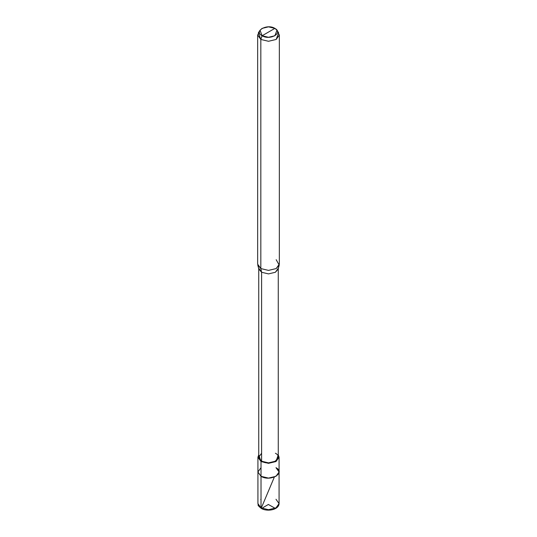 <?xml version="1.0" encoding="UTF-8"?>
<svg xmlns="http://www.w3.org/2000/svg" width="537" height="537" viewBox="0 0 537 537"><rect width="100%" height="100%" fill="white"/><g stroke="black" fill="none" stroke-linecap="round" stroke-linejoin="round"><path stroke-width="0.81" d="M279.079 503.585L279.079 471.996L275.978 476.312L268.5 478.098L261.022 476.312L261.022 461.552L258.733 454.879L257.921 457.229L257.921 471.996L261.022 476.312L257.921 471.996L257.921 503.585L261.022 507.901L257.921 503.585C258.868 505.384 256.263 504.277 261.244 508.398C266.929 511.929 278.824 510.016 279.079 503.585L275.978 507.901L268.5 509.694L261.022 507.901L261.788 508.344L261.022 507.901L261.022 476.312L257.921 471.996L261.022 467.673L257.921 471.996L261.022 476.312L268.5 478.098L275.978 476.312L279.079 471.996L275.978 467.673C286.033 473.003 270.252 482.119 261.022 476.312L261.022 507.901L268.5 509.694L275.978 507.901L279.079 503.585L275.978 499.269M261.022 507.901L261.788 508.344M257.921 457.229L261.022 461.552L268.5 463.337L275.978 461.552L279.079 457.229L278.267 454.879L275.978 461.552L268.5 463.337L261.022 461.552L261.6 461.216L261.6 272.259L260.828 268.567L260.828 39.449L262.11 35.757C253.511 31.206 267.003 23.42 274.89 28.38L262.11 35.757L268.5 37.288L274.89 35.757L276.958 30.226L274.89 28.38C283.489 32.938 269.997 40.725 262.11 35.757L274.89 28.38L268.5 26.85L262.11 28.38L260.042 30.226L262.11 35.757L260.828 39.449L268.5 41.282L276.172 39.449L279.347 35.019L277.488 31.515M279.347 35.019L279.347 264.137L276.172 268.567L268.5 270.4L260.828 268.567L268.5 270.4L276.172 268.567L279.22 265.083L278.153 269.124L275.4 272.259L268.5 273.904L261.6 272.259L268.5 273.904L275.4 272.259L278.267 268.272L278.267 457.229L275.4 461.216L268.5 462.867L261.6 461.216L261.022 461.552L261.022 476.312C270.252 482.119 286.033 473.003 275.978 467.673M261.6 453.241L258.733 457.229L261.6 461.216C270.118 466.572 284.684 458.168 275.4 453.241M279.22 265.083L276.172 259.707M276.958 30.226L278.649 32.811L276.172 39.449L268.5 41.282L260.828 39.449L260.828 268.567L261.6 272.259L261.6 461.216L258.733 457.229L258.733 268.272L261.6 272.259L258.847 269.124L257.78 265.083L260.828 268.567L257.653 264.137L257.653 35.019L260.828 39.449L258.351 32.811L260.042 30.226M259.512 31.515L257.653 35.019M261.022 499.887L260.747 499.43M268.426 504.431L263.835 507.129C261.633 508.747 260.948 508.667 261.781 506.888L274.306 477.158M268.426 504.512L275.34 508.411L276.253 507.74M279.079 471.996L279.079 457.229"/></g></svg>
